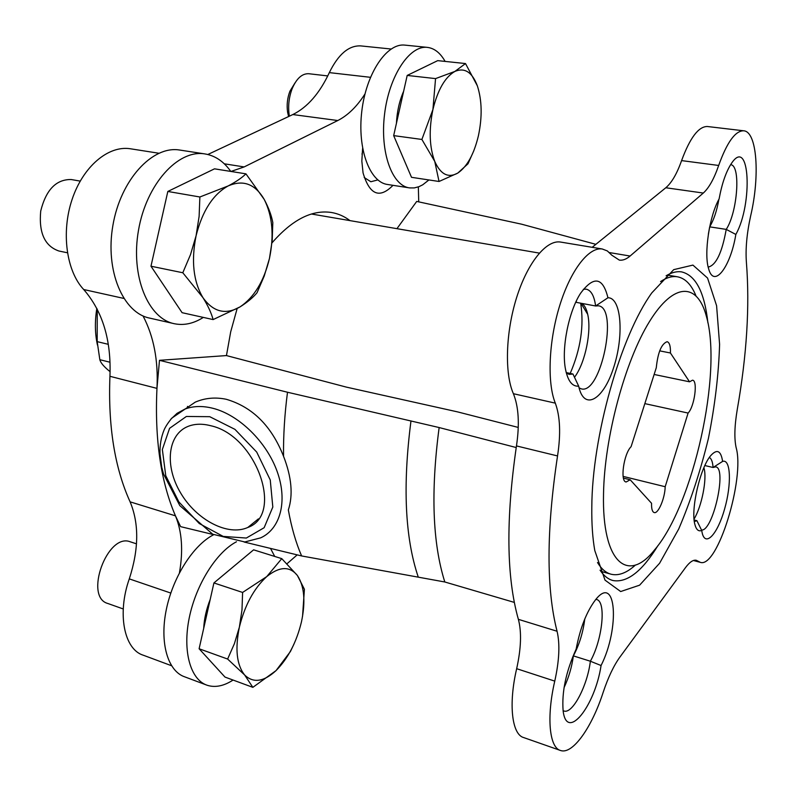 <?xml version="1.0" encoding="UTF-8"?>
<svg xmlns="http://www.w3.org/2000/svg" width="796" height="796" viewBox="0 0 796 796"><rect width="100%" height="100%" fill="white"/><g stroke="black" fill="none" stroke-linecap="round" stroke-linejoin="round"><path stroke-width="1.19" d="M516.216 447.541L439.143 427.551L287.505 392.239L159.489 360.319L226.412 355.573L346.409 387.125L457.541 411.88L518.256 427.432M287.505 392.239C284.61 414.398 283.296 435.75 283.545 456.297C291.635 477.083 293.226 494.973 288.341 509.967C291.485 527.44 295.903 542.773 301.614 555.946L444.815 581.985L514.315 602.403M283.545 456.297C271.565 425.95 252.451 406.945 226.203 399.264C215.258 397.025 205 397.97 195.418 402.079M159.489 360.319L156.961 388.378C154.593 439.163 160.762 481.65 175.458 515.838C181.986 531.658 183.319 550.633 179.448 572.752M213.437 534.584L180.602 526.644L175.458 515.838L130.106 501.848C114.724 468.008 107.997 426.159 109.938 376.299C111.38 340.22 102.634 311.296 83.709 289.525C66.416 271.197 61.003 232.412 72.078 199.488C83.043 166.493 108.266 145.35 130.146 148.733L130.992 148.862M244.074 542.006L301.614 555.946M410.985 420.915C402.607 485.6 404.995 537.539 418.139 576.722M396.935 228.671L416.716 201.428L521.659 224.203L595.866 244.332M564.046 687.654C568.732 677.595 571.836 667.008 573.379 655.884L590.363 661.227C602.532 639.735 606.492 600.98 596.433 599.487L595.866 599.378M563.648 710.898L563.946 710.997C572.513 714.34 587.498 685.565 590.363 661.227L601.07 665.526C619.985 628.253 616.363 573.21 595.617 599.687C586.652 611.497 580.155 627.984 576.135 649.168C565.956 671.595 561.628 692.172 563.14 710.918C566.762 741.892 594.97 706.191 601.07 665.526M694.062 519.042C701.764 506.455 707.206 478.834 704.032 468.187L703.893 467.7M704.858 465.551L713.077 467.481C712.669 461.929 711.435 458.595 709.365 457.471M701.495 530.037C712.937 531.579 727.245 467.869 715.684 466.864L713.077 467.481L722.609 461.401C720.967 450.665 717.037 448.705 710.818 455.531C700.271 467.322 690.52 509.321 694.858 524.355C696.231 529.698 698.52 531.728 701.704 530.435L702.201 533.041C705.604 547.449 717.743 533.728 724.619 508.933C731.693 484.346 730.827 458.586 722.609 461.401M694.142 519.977L696.898 520.674L701.704 530.435M709.694 226.8C713.783 219.975 716.848 210.831 718.888 199.348M709.684 226.86L726.221 229.387C737.574 212.283 741.006 165.011 730.619 164.672M708.251 267.068C716.052 265.267 722.042 252.7 726.221 229.387L735.842 234.442C753.106 203.746 749.772 135.589 731.415 163.459C726.061 171.647 721.962 183.478 719.096 198.95C709.385 216.074 703.783 253.536 708.569 268.57C713.823 289.077 730.529 267.088 735.842 234.442M579.07 387.871L581.478 388.916C601.109 394.259 618.781 307.614 598.353 305.803L595.617 305.982L576.433 302.39L576.254 301.196M566.225 372.578L572.951 374.011L569.22 374.389L566.354 373.085M607.945 297.764C602.851 277.088 593.726 275.605 580.573 293.286C568.692 311.365 561.339 348.479 565.488 369.175C567.886 381.075 572.274 386.727 578.662 386.13C583.975 411.542 603.378 399.93 613.577 367.762C624.134 336.121 621.497 297.475 607.945 297.764L595.617 305.982C594.244 295.873 591.1 290.261 586.174 289.157L583.329 289.326M578.662 386.13L572.951 374.011M570.205 373.423C580.682 349.066 584.174 325.654 580.682 303.186M743.603 130.783L707.355 126.504C698.59 126.425 689.993 137.788 681.585 160.603C676.948 173.717 671.685 182.772 665.804 187.756L703.306 193.05C708.957 187.956 714.082 178.762 718.669 165.459C726.977 142.325 735.285 130.763 743.603 130.783C757.115 131.36 760.11 175.946 750.648 215.925C746.797 233.497 745.384 249.049 746.419 262.58C749.842 306.301 746.797 355.205 737.295 409.283C734.519 425.751 734.141 438.536 736.141 447.641C745.056 478.495 717.495 568.463 700.38 562.374L696.281 560.284C693.226 559.628 689.635 562.066 685.505 567.608L619.895 657.098C613.726 665.655 608.164 677.376 603.189 692.261C591.945 727.275 572.722 754.698 560.653 750.538C549.349 747.842 546.335 717.196 554.762 681.117C559.309 660.571 560.076 643.944 557.061 631.248C546.205 588.751 546.364 530.315 557.538 455.939C560.911 433.92 560.165 416.328 555.31 403.144C547.051 382.916 548.673 341.305 559.648 305.783C570.573 270.192 588.781 246.82 602.224 248.979L607.328 250.929L611.776 255.158L619.348 260.123C622.79 260.581 626.372 259.217 630.094 256.033L703.306 193.05M560.056 750.32L523.798 737.613C511.898 734.688 508.316 704.261 516.664 668.69L554.762 681.117M560.981 242.123L560.414 242.034C546.295 239.755 527.549 262.64 516.604 297.634C505.609 332.559 504.485 373.613 513.4 393.712C518.674 406.806 519.698 424.208 516.465 445.919C505.778 519.261 506.415 577.07 518.375 619.338C521.718 631.974 521.141 648.432 516.664 668.69M592.194 247.307L665.804 187.756M591.806 507.221C591.597 523.798 592.592 538.245 594.791 550.573L605.01 580.125L620.681 591.537L639.606 585.179L659.595 563.25L678.719 528.992C690.54 501.311 700.43 471.142 708.4 438.487C714.947 405.542 718.679 374.16 719.594 344.33L716.589 305.714L707.574 278.073L692.928 265.098L673.715 269.645L651.825 292.868C620.591 336.021 592.065 436.377 591.806 507.221M439.143 427.551C430.666 491.689 432.556 543.17 444.815 581.985M362.618 148.434L361.832 161.11L363.056 172.881C369.563 194.861 379.543 199.01 392.995 185.329M250.551 526.037L250.223 525.509M349.991 220.621C344.25 216.263 337.962 213.547 331.136 212.442C311.803 209.646 292.082 219.796 271.973 242.899M237.118 308.629L230.691 331.852L226.452 355.583M418.736 201.866L418.338 186.921M364.986 93.938C356.966 106.525 347.902 115.38 337.783 120.534L292.829 114.554C307.515 107.251 319.684 93.271 329.325 72.615C338.33 54.267 348.787 45.362 360.707 45.899L391.065 49.014M230.959 171.458L244.153 166.931L337.783 120.534M143.021 315.922C153.767 336.4 158.404 360.548 156.961 388.378L109.938 376.299M297.187 554.882L287.028 563.727M207.836 154.494L292.829 114.554M130.106 501.848C139.171 523.579 138.902 549.26 129.29 578.881C116.942 613.786 124.136 649.566 143.399 655.257L171.508 665.715M600.055 570.165C603.865 575.886 608.243 579.359 613.169 580.573C627.308 582.881 642.243 571.2 657.993 545.519M707.903 322.828C704.54 292.222 695.734 275.227 681.495 271.864C676.769 271.167 671.645 272.461 666.123 275.764M187.468 406.388L187.627 407.254M362.011 154.235L362.886 149.797M364.21 177.508L370.846 181.747L377.801 179.926M574.463 377.314L575.07 376.478C585.349 362.25 591.677 331.116 587.687 314.291C586.503 308.997 584.622 305.385 582.055 303.445M708.35 234.273L709.604 227.238M694.341 521.579L696.898 520.674M573.379 655.884C579.289 644.74 583.09 632.422 584.781 618.95M210.741 425.731C202.373 423.562 194.881 423.751 188.264 426.308C167.468 434.357 164.434 466.018 180.602 492.913C196.443 519.947 227.885 536.534 247.815 527.459C284.272 514.853 256.372 435.502 210.741 425.731M97.251 309.196L97.192 341.633L99.838 359.692L110.027 362.24M96.833 308.38C94.724 321.435 94.943 333.663 97.46 345.056M110.097 371.672C104.067 366.876 100.644 362.886 99.838 359.692M97.192 341.633L108.296 344.33M597.507 562.503C601.448 569.06 606.064 572.981 611.338 574.284C618.82 575.946 626.86 572.851 635.467 565.011M695.873 295.605C691.266 284.411 685.038 278.122 677.187 276.749C672.103 275.983 666.56 277.595 660.561 281.575M603.527 493.968C601.905 562.971 627.945 583.757 654.471 550.006C693.445 504.893 722.867 371.971 706.281 315.913C697.425 282.859 674.043 281.694 649.486 321.564C624.96 361.046 604.363 437.591 603.527 493.968M688.102 413.064L665.177 486.724C664.998 498.047 658.302 513.997 654.242 512.574C652.302 511.937 651.407 508.843 651.556 503.291L630.183 479.769L626.154 481.988C619.865 481.65 623.716 453.829 631.089 446.675L656.282 367.732C657.864 352.449 661.476 343.772 667.128 341.693C669.526 342.439 670.63 346.21 670.431 352.996L689.545 381.811L692.52 380.19C698.052 380.398 694.5 406.617 688.102 413.064L644.83 403.622M659.675 350.857L670.431 352.996M654.133 374.468L689.545 381.811M623.129 476.396L665.177 486.724M623.437 478.107L630.183 479.769M203.696 628.342C204.194 618.82 206.363 609.189 210.204 599.428M123.251 608.97L107.928 603.517C83.779 597.338 107.251 532.713 130.106 541.748L130.544 541.897M252.849 687.346L224.999 677.078L199.109 648.76L213.915 582.941L253.606 549.837L281.774 558.643L266.74 576.602L242.601 592.443L241.984 609.975L239.357 627.208L234.412 643.646L227.626 659.048L244.631 674.968L252.849 687.346L276.043 670.6L290.421 651.516L293.933 644.173M302.54 616.422L304.41 589.269L297.405 575.518L281.774 558.643M227.626 659.048L199.109 648.76M242.601 592.443L213.915 582.941M239.357 627.208C244.78 605.268 253.914 588.403 266.74 576.602C279.525 566.344 289.744 565.976 297.405 575.518C304.351 586.095 305.714 601.507 301.485 621.756C296.6 642.064 288.122 658.342 276.043 670.6C263.695 681.903 253.227 683.366 244.631 674.968C236.691 664.988 234.929 649.068 239.357 627.208M157.12 238.929L161.419 219.855M67.401 252.77L58.954 251.019C44.765 246.153 38.686 232.83 40.715 211.04C46.009 189.786 56.178 179.279 71.202 179.528L71.65 179.607M213.119 319.584L182.095 312.689L150.971 266.212L167.827 191.458L214.512 168.832L245.944 173.846C241.725 177.946 235.765 181.986 228.074 185.975L199.876 196.99L199.119 216.353L196.085 235.765L190.483 254.67L182.801 272.749L202.93 297.624C207.895 305.555 211.298 312.878 213.119 319.584L240.044 306.898C247.367 302.261 253.029 297.555 257.018 292.759L264.222 276.043L269.446 258.531L272.202 240.551L272.809 222.572C271.486 215.417 268.63 207.716 264.232 199.448L245.944 173.846M182.801 272.749L150.971 266.212M199.876 196.99L167.827 191.458M196.085 235.765C202.323 211.02 212.98 194.423 228.074 185.975C243.108 179.428 255.158 183.916 264.232 199.448C272.481 215.865 274.212 235.556 269.446 258.531C263.934 281.277 254.133 297.396 240.044 306.898C225.616 315.136 213.238 312.042 202.93 297.624C193.358 281.505 191.08 260.889 196.085 235.765M396.438 123.31C397.005 111.599 399.413 100.903 403.652 91.222M288.6 116.544L287.595 112.166C286.58 104.982 287.356 98.007 289.913 91.212L295.027 82.874M289.376 116.176L289.207 115.191C287.933 106.127 288.908 97.311 292.142 88.724C296.54 78.466 302.072 73.461 308.739 73.72L327.743 75.918M439.044 181.478L411.512 177.319L393.672 135.619L407.194 75.431L437.71 60.635L465.511 63.561L454.924 71.411L435.551 78.605L432.915 109.54L421.89 139.449L434.735 161.379L439.044 181.478L457.79 173.08L468.008 163.767L473.859 150.643M477.361 85.859C482.008 100.316 482.366 116.922 478.426 135.698C474.008 154.195 467.123 166.653 457.79 173.08C448.297 178.364 440.616 174.473 434.735 161.379C429.392 147.031 428.785 129.748 432.915 109.54C437.77 89.759 445.103 77.053 454.924 71.411C464.665 67.312 472.147 72.128 477.361 85.859L465.511 63.561M421.89 139.449L393.672 135.619M435.551 78.605L407.194 75.431M274.72 556.434L270.521 548.414M236.472 541.768C216.512 552.125 196.015 584.463 189.249 617.845C182.393 651.227 190.463 679.704 207.119 685.247C215.109 687.814 223.766 686.082 233.079 680.053M213.686 534.713C193.498 544.892 172.911 576.821 166.255 609.855C159.489 642.909 167.817 671.207 184.732 676.849L206.114 684.868M230.78 171.429C223.706 161.369 214.99 155.519 204.622 153.877C177.876 149.469 146.335 184.254 138.504 230.223C130.345 276.142 148.165 318.917 174.603 323.773C183.757 325.554 192.891 323.703 202.015 318.221L203.318 317.405M180.334 150.136L179.448 150.006C152.334 145.539 120.604 179.856 112.913 225.328C104.883 270.749 123.131 313.196 149.927 318.161L173.458 323.514M445.113 61.411C440.297 52.864 434.327 48.178 427.203 47.362C409.383 45.233 389.035 76.177 384.558 114.236C379.841 152.265 392.1 185.906 409.602 187.906L414.258 187.926L418.975 186.672L422.726 184.801L428.925 179.946M427.203 47.362L404.776 45.103C386.637 42.954 366.13 73.59 361.792 111.321C357.215 149.021 369.851 182.443 387.662 184.503L409.184 187.836M681.585 160.603L718.669 165.459M609.438 252.581L630.094 256.033M513.4 393.712L555.31 403.144M516.465 445.919L557.538 455.939M518.375 619.338L557.061 631.248M694.44 560.245L698.162 561.24M370.439 77.312L329.325 72.615M244.153 166.931L224.293 163.807M123.728 298.4L83.709 289.525M170.792 593.06L129.29 578.881M195.398 402.04L171.737 418.189C167.936 422.935 165.389 426.855 164.095 429.959C161.12 437.173 159.757 445.143 159.996 453.869L161.727 467.162L163.498 473.928L179.806 505.599L212.751 534.235L244.8 541.967L260.62 537.867C280.341 528.992 287.873 501.271 277.187 471.59C266.61 441.909 239.108 414.955 213.01 408.318C202.552 405.681 193.179 405.95 184.881 409.094L177.06 413.333L170.643 419.402M209.726 416.686L186.373 416.467L169.568 428.328L162.354 449.501L165.747 475.69L178.881 501.948L199.259 523.519L223.208 536.414L246.332 538.046L264.133 527.718L272.819 507.042L270.252 479.948L256.7 452.058L234.949 429.362L209.726 416.686M560.414 242.034L602.224 248.979M693.425 560.503L700.092 562.294M158.802 153.23L130.146 148.733M612.124 580.274L613.169 580.573M587.687 314.291L580.961 303.236M575.07 376.478L574.324 377.005M258.411 518.873L247.815 527.459M600.851 571.329L610.323 573.996M311.485 214.015L539.34 253.098M667.346 275.058L677.187 276.749M136.484 543.827L130.106 541.748M80.187 181.1L71.202 179.528M287.595 112.166L289.207 115.191M289.913 91.212L292.142 88.724M204.622 153.877L179.448 150.006"/></g></svg>
